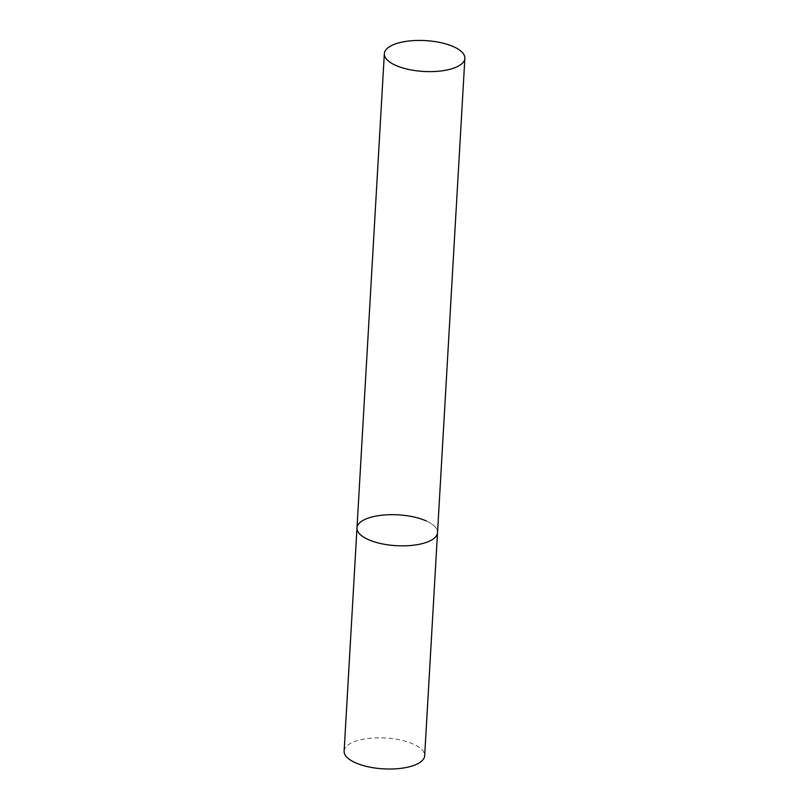 <?xml version="1.0" encoding="UTF-8"?>
<svg xmlns="http://www.w3.org/2000/svg" width="809" height="809" viewBox="0 0 809 809"><rect width="100%" height="100%" fill="white"/><g stroke="black" fill="none" stroke-linecap="round" stroke-linejoin="round"><path stroke-width="0.61" stroke-dasharray="4.04 3.03" d="M344.128 751.106A40.329 15.452 -176.7 0 1 369.652 738.314A40.329 15.452 -176.7 0 1 413.257 744.058A40.329 15.452 -176.7 0 1 424.664 755.748M426.131 520.895A40.329 15.452 -176.7 0 1 437.527 532.585A40.329 15.452 3.3 0 0 413.338 516.87A40.329 15.452 3.3 0 0 369.177 517.79A40.329 15.452 3.3 0 0 356.991 527.933"/><path stroke-width="1.21" d="M464.872 58.349A40.329 15.452 3.3 0 0 440.683 42.634A40.329 15.452 3.3 0 0 396.521 43.555A40.329 15.452 3.3 0 0 384.336 53.697A40.329 15.452 3.3 0 0 408.535 69.422A40.329 15.452 3.3 0 0 452.696 68.492A40.329 15.452 3.3 0 0 464.872 58.349L424.664 755.748A40.329 15.452 -176.7 0 1 399.14 768.55A40.329 15.452 -176.7 0 1 355.525 762.796A40.329 15.452 -176.7 0 1 344.128 751.106L356.991 527.933A40.329 15.452 3.3 0 0 381.191 543.658A40.329 15.452 3.3 0 0 425.352 542.728A40.329 15.452 3.3 0 0 437.527 532.585A40.329 15.452 -176.7 0 1 412.003 545.377A40.329 15.452 -176.7 0 1 368.398 539.633A40.329 15.452 -176.7 0 1 356.991 527.933A40.329 15.452 -176.7 0 1 382.515 515.141A40.329 15.452 -176.7 0 1 426.131 520.895M356.991 527.933L384.336 53.697"/></g></svg>
